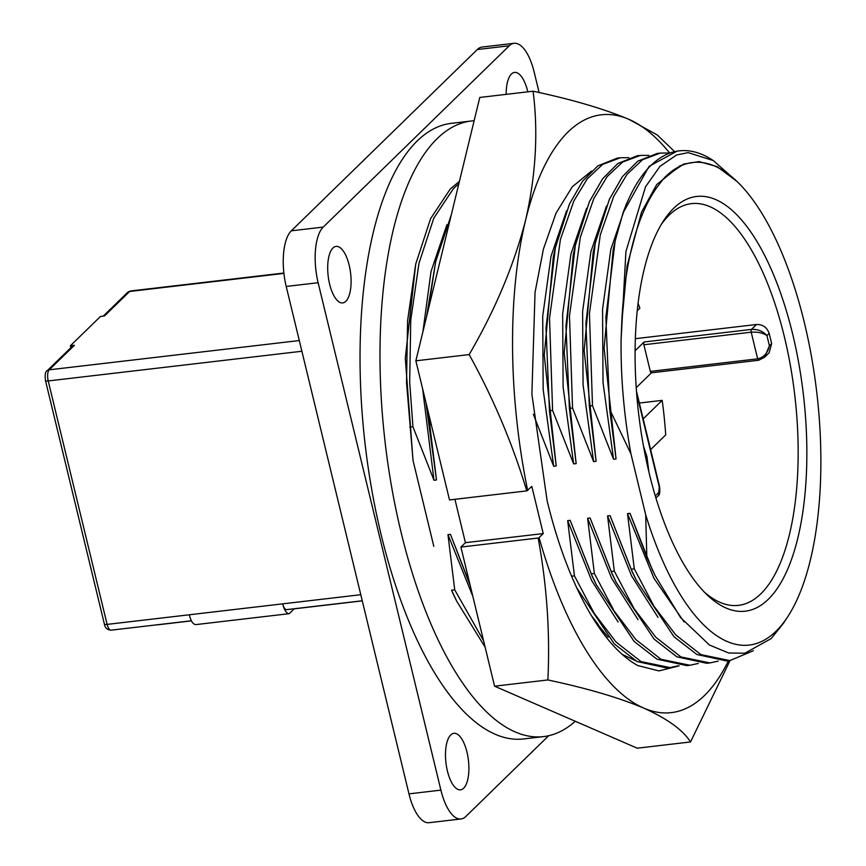 <?xml version="1.0" encoding="UTF-8"?>
<svg xmlns="http://www.w3.org/2000/svg" width="866" height="866" viewBox="0 0 866 866"><rect width="100%" height="100%" fill="white"/><g stroke="black" fill="none" stroke-linecap="round" stroke-linejoin="round"><path stroke-width="1.3" d="M608.17 637.192L594.152 620.132M622.091 654.306L635.395 660.617M460.907 547.074L538.165 538.024C546.911 585.676 550.148 632.981 547.875 679.951C586.802 688.221 618.746 697.595 643.698 708.085C667.34 718.726 682.949 730.016 690.527 741.956L637.214 748.192L494.573 686.186L460.907 547.074L465.421 542.679L454.921 499.303M469.155 354.584C493.414 398.436 512.607 443.879 526.766 490.892L449.508 499.942L415.853 360.819L479.786 97.447L533.088 91.211C538.349 132.303 535.859 175.246 525.63 220.029C514.079 264.964 495.255 309.811 469.155 354.584L415.853 360.819M679.117 665.846L658.972 670.923L637.82 665.564A259.908 103.216 -96.7 0 1 547.106 500.667L531.876 394.171L535.058 292.275L543.458 248.91L556.08 213.058L572.339 186.72L591.543 171.057M547.875 679.951L494.573 686.186M690.527 741.956L730.027 660.574M674.495 151.518L657.262 134.977L628.922 119.346C603.97 108.856 572.025 99.482 533.088 91.211M526.766 490.892L531.821 486.432L543.231 533.575L465.421 542.679M728.447 660.758A300.946 119.519 -96.7 0 1 643.698 708.085A300.946 119.519 -96.7 0 1 539.085 537.613L543.231 533.575M527.675 490.481A300.946 119.519 -96.7 0 1 525.63 220.029A300.946 119.519 -96.7 0 1 628.922 119.346A300.946 119.519 -96.7 0 1 669.494 152.806M539.085 537.613L538.165 538.024M506.177 94.362A28.448 11.301 -96.7 0 1 514.577 72.419A28.448 11.301 -96.7 0 1 527.643 91.168A28.448 11.301 -96.7 0 1 527.805 91.828M329.632 284.178A28.448 11.301 -96.7 0 1 336.084 246.399A28.448 11.301 -96.7 0 1 349.16 265.148A28.448 11.301 -96.7 0 1 342.698 302.916A28.448 11.301 -96.7 0 1 329.632 284.178M447.43 771.097A28.448 11.301 -96.7 0 1 453.881 733.318A28.448 11.301 -96.7 0 1 466.958 752.056A28.448 11.301 -96.7 0 1 460.495 789.835A28.448 11.301 -96.7 0 1 447.43 771.097M575.251 721.259A309.92 123.08 -96.7 0 1 543.523 736.609A309.92 123.08 -96.7 0 1 401.12 532.482A309.92 123.08 -96.7 0 1 471.45 120.98A309.92 123.08 -96.7 0 1 474.135 120.742M471.45 120.98L451.5 123.318A309.92 123.08 83.3 0 0 381.17 534.82A309.92 123.08 83.3 0 0 523.573 738.947L543.523 736.609M661.353 224.37A202.233 80.322 -96.7 0 1 669.158 215.147A202.233 80.322 -96.7 0 1 691.458 203.64A202.233 80.322 -96.7 0 1 784.39 336.852A202.233 80.322 -96.7 0 1 760.781 593.86A202.233 80.322 -96.7 0 1 738.492 605.366A202.233 80.322 -96.7 0 1 704.415 592.16M673.661 208.305A208.803 82.93 -96.7 0 1 792.628 333.951A208.803 82.93 -96.7 0 1 768.261 599.315A208.803 82.93 -96.7 0 1 707.208 594.942A208.803 82.93 -96.7 0 1 638.599 413.45A208.803 82.93 -96.7 0 1 663.432 221.014A208.803 82.93 -96.7 0 1 673.661 208.305M422.597 388.704L433.985 480.262L436.496 479.97L425.931 402.474M426.548 316.75L435.663 261.749L428.269 309.66M446.932 224.684L431.041 271.437L422.911 331.732M680.384 165.493L656.742 184.545L641.533 212.138L627.103 265.83L621.766 322.477L621.095 339.634L625.923 251.562L645.538 186.742L659.968 166.369L676.53 155.003L688.167 152.622L713.238 160.546L728.403 173.86M713.238 160.546A256.076 101.701 83.3 0 0 679.215 150.868L677.136 151.106L649.078 166.337L623.033 212.895L615.163 240.975L605.864 317.335L609.664 409.304L630.957 453.881L645.7 514.815A242.945 96.483 83.3 0 0 775.99 631.282A242.945 96.483 83.3 0 0 787.898 616.484A242.945 96.483 83.3 0 0 816.79 392.59A242.945 96.483 83.3 0 0 736.966 181.416A242.945 96.483 83.3 0 0 665.932 176.328A242.945 96.483 83.3 0 0 663.378 178.948L657.37 186.807A242.512 96.31 83.3 0 0 621.766 322.477M736.966 181.416L717.178 166.651L699.035 161.574L683.523 164.118L665.857 176.274L663.378 178.948M771.205 638.556L783.643 623.044L787.898 616.484M679.215 150.868A256.076 101.701 83.3 0 0 623.033 212.895M434.645 283.42L447.018 232.445M451.327 214.66L435.674 261.749M428.627 413.623L429.731 424.762L431.279 424.589M566.624 210.698L551.003 256.293L542.711 316.198L543.166 389.429L553.688 466.254L556.199 465.951L544.249 355.244L553.287 257.029L555.366 247.741L546.013 327.976L549.434 410.755L552.595 410.387L549.531 318.158L560.399 239.536L573.855 200.966L587.213 178.905L602.639 164.399L620.446 157.742L628.943 157.699M620.446 157.742L617.296 158.121L597.886 165.85L582.602 181.178L569.492 203.965L555.366 247.741M586.574 208.36L570.954 253.954L562.662 313.86L563.117 387.091L573.638 463.916L576.15 463.624L564.199 352.906L573.238 254.691L575.316 245.403M640.396 155.415L637.246 155.783L617.837 163.512L602.552 178.851L589.443 201.626L575.327 245.403L565.963 325.648L569.384 408.416L572.545 408.048L569.482 315.83L580.35 237.197L593.805 198.628L607.163 176.567L622.589 162.061L640.396 155.415L648.894 155.371M606.525 206.021L590.904 251.616L582.612 311.533L583.067 384.753L593.589 461.578L596.1 461.286L584.149 350.568L593.188 252.352L595.267 243.065L585.914 323.31L589.335 406.078L592.496 405.71L589.432 313.492L600.3 234.859L613.756 196.29L627.114 174.239L642.54 159.723L660.347 153.076L668.844 153.033M660.347 153.076L657.197 153.444L637.787 161.173L622.502 176.512L609.393 199.288L595.267 243.065M626.41 203.813L610.822 249.43L602.552 309.303L603.017 382.48L613.539 459.24L616.051 458.948L604.1 348.24L613.139 250.014L614.849 242.383M769.138 352.787L771.638 343.629A202.233 80.322 83.3 0 0 770.415 338.487A202.233 80.322 83.3 0 0 769.16 333.388C766.973 327.326 762.751 324.371 756.494 324.501L635.363 338.682M637.257 310.688L639.866 308.144A202.233 80.322 83.3 0 0 638.08 303.392M650.615 449.616L665.727 434.884A202.233 80.322 83.3 0 0 662.176 400.363L639.346 403.036M283.918 273.407L129.619 291.474A4.373 3.843 -134.3 0 0 127.562 292.437L130.582 290.976A8.757 3.475 83.3 0 0 129.619 291.474L104.45 316.003L100.467 316.469L70.417 345.75L74.411 345.285A4.373 3.843 -134.3 0 0 72.343 346.248L47.175 370.778A4.373 3.843 45.7 0 1 49.243 369.814L299.3 340.544M74.411 345.285L49.243 369.814A8.757 3.475 83.3 0 0 48.215 380.943L107.113 624.397L282.684 603.851A8.757 3.475 83.3 0 0 286.711 609.621L362.259 600.777A13.131 3.529 -13.6 0 1 360.029 601.134L360.007 601.036M632.451 572.361L610.075 515.66L607.564 515.963L631.563 575.912L658.008 617.361M718.228 661.115L709.904 662.923L680.936 656.937L655.854 637.289L634.107 608.679L614.33 571.159L611.18 571.528L616.235 582.374L654.057 639.065L676.866 656.818L706.764 663.291L709.904 662.923M612.5 574.699L590.125 517.998L587.613 518.29L611.612 578.239L638.058 619.699M698.277 663.453L689.953 665.261L660.985 659.264L635.904 639.617L614.156 611.006L594.379 573.498L591.229 573.866L596.284 584.712L634.107 641.403L656.915 659.156L686.814 665.629L689.953 665.261M592.55 577.027L570.174 520.336L567.663 520.628L591.662 580.577L618.107 622.026M678.327 665.792L670.003 667.599L641.035 661.602L615.953 641.955L594.206 613.345L574.429 575.836L571.56 576.171M576.767 587.906L614.34 643.925L637.149 661.592L666.863 667.967L670.003 667.599M591.37 615.607L598.157 624.364M470.238 585.622L450.472 534.354L447.96 534.647L472.814 596.284M483.564 640.71L454.726 589.843L451.576 590.211L456.631 601.058L485.133 647.216M753.312 650.745L729.854 660.596L700.886 654.599L675.805 634.951L654.057 606.341L634.28 568.832L631.13 569.2L636.185 580.036L674.008 636.737L696.816 654.48L726.715 660.964L729.854 660.585M652.401 570.023L630.026 513.332L627.514 513.625L634.28 568.832M645.7 514.815L646.826 557.314L630.026 513.332M646.826 557.314L655.042 575.446L680.514 617.469L709.438 645.018L728.674 653.007L744.879 653.224L771.195 638.578M627.514 513.625L653.917 578.228L684.097 621.95M631.13 569.2L610.075 515.66M616.051 458.948L609.664 409.304M607.564 515.963L614.33 571.159M592.496 405.71L613.539 459.24M611.18 571.528L590.125 517.998M596.1 461.286L589.335 406.078M587.613 518.29L594.379 573.498M572.545 408.048L593.589 461.578M591.229 573.866L570.174 520.336M576.15 463.624L569.384 408.416M567.663 520.628L574.429 575.836M552.595 410.387L573.638 463.916M556.199 465.951L549.434 410.755M533.348 414.284L553.688 466.254M469.935 584.366L450.472 534.354M447.96 534.647L454.726 589.843M436.496 479.97L429.731 424.762M451.576 590.211L452.831 593.264M456.068 599.889L452.637 592.864M643.784 447.852L646.534 456.588L648.472 470.184M155.967 624.916A13.131 3.529 -13.6 0 0 158.532 624.722L191.44 620.868M189.318 614.784A14.008 5.564 83.3 0 0 189.448 615.369C191.072 621.431 193.215 624.505 195.868 624.602L289.233 613.669L294.191 608.841L360.029 601.134M289.233 613.669C286.592 613.561 284.449 610.487 282.825 604.436A14.008 5.564 -96.7 0 1 282.684 603.851L360.786 594.704M621.095 339.634A242.945 96.483 83.3 0 0 630.957 453.881M764.602 357.214L758.908 360.148A2.187 0.866 -96.7 0 1 758.659 360.267L764.591 357.225L769.409 345.805C767.731 353.079 763.823 357.42 757.653 358.827L650.323 371.395L643.882 344.755L751.212 332.187C757.609 331.754 762.849 332.869 766.93 335.553C762.914 331.148 757.761 329.102 751.472 329.405L644.131 341.973A2.187 0.866 83.3 0 0 643.882 344.755M456.101 599.954A242.512 96.31 -96.7 0 1 452.875 593.34M459.413 181.395L450.32 188.929L430.586 218.665L415.712 264.087L407.583 320.712L406.533 382.62L413.028 460.463L433.812 546.381M433.985 480.262L412.93 426.732L409.683 382.252L410.755 320.117L418.96 263.318L433.801 218.156L453.47 188.561L458.839 183.744M409.78 427.1L412.93 426.732M648.905 472.067L646.934 456.534L643.481 446.163M413.028 460.463L405.299 358.275L415.712 264.087M651.568 372.716A2.187 0.866 -96.7 0 1 651.329 372.835A2.187 0.866 -96.7 0 1 650.323 371.395M644.131 341.973L635.103 350.773M636.218 387.676L651.459 372.824M662.176 400.363L643.178 418.884M70.882 347.677L70.417 345.75M539.117 92.554L534.181 72.138A43.776 17.385 -96.7 0 0 514.068 43.3L482.145 47.035A43.776 17.385 -96.7 0 0 477.318 49.524L509.24 45.79A43.776 17.385 -96.7 0 1 514.068 43.3M509.24 45.79L323.245 227.087L291.322 230.821L477.318 49.524M548.665 735.732L465.832 816.476A43.776 17.385 -96.7 0 1 461.004 818.965L429.081 822.7A43.776 17.385 -96.7 0 1 408.969 793.862L286.213 286.462L318.136 282.717A43.776 17.385 -96.7 0 1 323.245 227.087M318.136 282.717L440.891 790.128L408.969 793.862M461.004 818.965A43.776 17.385 -96.7 0 1 440.891 790.128M286.213 286.462A43.776 17.385 -96.7 0 1 291.322 230.821M104.364 623.964C104.862 627.763 107.124 629.831 111.14 630.167A8.757 3.475 83.3 0 1 107.113 624.397A4.373 1.18 -13.6 0 1 104.364 623.964L45.465 380.51A4.373 1.18 -13.6 0 0 48.215 380.943L301.888 351.25M771.638 343.629L769.409 345.805L766.93 335.553L769.16 333.388M756.494 324.501L751.472 329.405A2.187 0.866 -96.7 0 0 751.212 332.187L757.653 358.827A2.187 0.866 -96.7 0 0 758.659 360.267L651.329 372.835M636.467 391.14L659.513 486.4A4.373 1.18 166.4 0 1 659.253 486.963L658.734 492.527L655.27 495.904M636.651 393.554L659.253 486.963M659.513 486.4C660.217 492.148 659.643 495.395 657.803 496.131A4.373 3.843 -134.3 0 0 658.734 492.527M130.582 290.976L283.875 273.028M651.968 569.146L655.042 575.446M632.018 571.473L635.622 578.867M612.067 573.812L615.672 581.205M592.117 576.15L595.721 583.543M657.803 496.131L655.898 497.982M111.14 630.167L191.397 620.77M47.175 370.778C45.335 371.514 44.761 374.762 45.465 380.51M769.149 352.787L764.581 357.236M127.562 292.437L103.238 316.144"/></g></svg>

